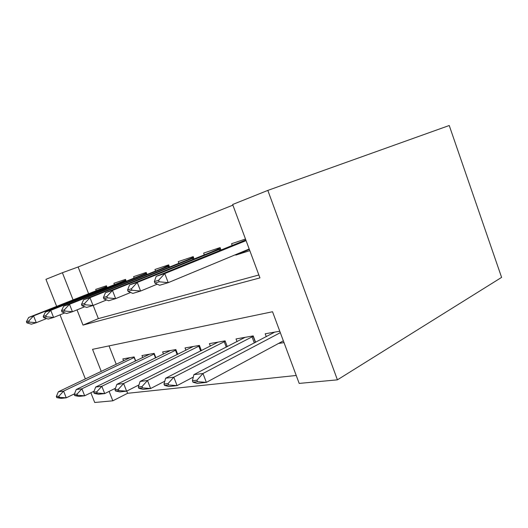 <?xml version="1.0" encoding="UTF-8"?>
<svg xmlns="http://www.w3.org/2000/svg" width="528" height="528" viewBox="0 0 528 528"><rect width="100%" height="100%" fill="white"/><g stroke="black" fill="none" stroke-linecap="round" stroke-linejoin="round"><path stroke-width="0.79" d="M77.015 309.87L83.015 325.103L259.948 277.9L232.65 204.501L267.821 190.403L449.236 125.506L501.6 277.391L337.418 379.843L299.185 383.414L272.534 311.744L92.552 349.331L101.257 371.428M56.661 306.398L45.943 279.325L62.39 272.732L73.088 299.911M232.888 205.141L78.118 266.977L62.39 272.732M278.494 343.477L284.005 342.606M107.151 287.602L106.445 285.787L95.687 289.403L96.221 290.776M126.271 281.299L125.525 279.371L113.896 283.285L114.451 284.711M146.989 274.474L146.197 272.422L133.591 276.659L134.171 278.157M169.514 267.056L168.676 264.865L154.961 269.471L155.569 271.049M194.093 258.971L193.202 256.615L178.226 261.65L178.86 263.314M221.027 250.127L220.07 247.579L203.65 253.103L204.316 254.859M78.118 266.977L88.618 293.773M93.179 305.422L98.353 318.622L258.859 274.982M235.633 254.635L235.798 255.083L249.817 250.661M232.247 245.586L231.554 243.725L245.494 239.032M126.753 391.096L127.611 393.294L296.228 375.474M109.039 345.886L116.252 364.313M123.598 360.829L122.852 358.915L134.145 356.921L135.716 360.954M142.758 357.568L141.966 355.542L154.169 353.39L155.859 357.76M163.469 354.057L162.631 351.892L175.85 349.562L177.685 354.321M185.922 350.249L185.038 347.939L199.406 345.404L201.399 350.625M210.355 346.124L209.411 343.636L225.093 340.87L227.271 346.625M237.039 341.623L236.023 338.943L253.202 335.907L255.605 342.309M266.29 336.706L265.201 333.788L279.774 331.221M127.611 393.294L112.827 400.805L94.717 402.494L90.862 392.759M337.418 379.843L267.821 190.403M60.014 314.853L85.391 378.952M109.118 391.393L112.827 400.805M98.353 318.622L83.015 325.103M235.798 255.083L249.355 249.434M130.152 357.628L58.37 391.769L63.578 391.109L134.343 357.423M58.912 396.205L56.318 396.502L56.767 397.617L59.36 397.32L58.912 396.205L63.578 391.109L66.257 397.822L74.468 393.848M59.36 397.32L66.257 397.822L61.017 398.396L56.767 397.617M58.37 391.769L56.318 396.502M26.4 321.717L26.855 322.846L29.284 322.093L28.835 320.951L26.4 321.717L28.677 317.453L106.742 286.546M106.874 286.895L33.561 315.876L36.287 322.7L31.37 324.192L26.855 322.846M46.596 318.549L36.287 322.7L29.284 322.093M28.677 317.453L33.561 315.876L28.835 320.951M149.569 354.202L76.243 389.512L81.899 388.799L154.354 353.866M77.048 394.099L74.23 394.429L74.692 395.591L77.51 395.267L77.048 394.099L81.899 388.799L84.671 395.789L94.096 391.175M77.51 395.267L84.671 395.789L78.989 396.416L74.692 395.591M76.243 389.512L74.23 394.429M170.557 350.5L95.674 387.057L101.831 386.278L176.029 350.011M96.782 391.816L93.713 392.172L94.195 393.38L97.264 393.037L96.782 391.816L101.831 386.278L104.716 393.584L115.52 388.212M97.264 393.037L104.716 393.584L98.518 394.264L94.195 393.38M95.674 387.057L93.713 392.172M193.307 346.48L116.873 384.377L123.611 383.526L199.571 345.82M118.351 389.321L114.985 389.71L115.487 390.977L118.853 390.595L118.351 389.321L123.611 383.526L126.608 391.169L138.983 384.912M118.853 390.595L126.608 391.169L119.83 391.915L115.487 390.977M116.873 384.377L114.985 389.71M218.064 342.111L140.092 381.447L147.497 380.51L225.232 341.246M142.006 386.582L138.31 387.004L138.831 388.337L142.527 387.915L142.006 386.582L147.497 380.51L150.619 388.529L164.789 381.223M142.527 387.915L150.619 388.529L143.174 389.347L138.831 388.337M140.092 381.447L138.31 387.004M43.204 316.45L43.672 317.632L46.319 316.807L45.844 315.619L43.204 316.45L45.454 312.041L125.816 280.13M125.968 280.52L50.761 310.332L53.585 317.453L48.246 319.07L43.672 317.632M64.832 312.906L53.585 317.453L46.319 316.807M45.454 312.041L50.761 310.332L45.844 315.619M61.492 310.715L61.981 311.949L64.865 311.051L64.376 309.811L61.492 310.715L63.703 306.161L146.48 273.154M146.652 273.603L69.498 304.293L72.435 311.731L66.607 313.5L61.981 311.949M84.751 306.735L72.435 311.731L64.865 311.051M63.703 306.161L69.498 304.293L64.376 309.811M81.477 304.451L81.985 305.745L85.147 304.762L84.632 303.461L81.477 304.451L83.635 299.732L162.373 268.33L168.848 265.3M169.145 266.086L89.978 297.686L93.034 305.481L86.651 307.421L81.985 305.745M106.583 299.957L93.034 305.481L85.147 304.762M83.635 299.732L89.978 297.686L84.632 303.461M103.402 297.574L103.937 298.934L107.415 297.851L106.88 296.485L103.402 297.574L105.488 292.69L186.028 260.436L191.664 258.06L192.799 256.753M193.684 257.888L112.464 290.44L115.645 298.624L108.636 300.749L103.937 298.934M130.627 292.479L115.645 298.624L107.415 297.851M105.488 292.69L112.464 290.44L106.88 296.485M245.091 337.339L165.647 378.22L173.818 377.183L253.321 336.23M168.069 383.559L163.99 384.034L164.531 385.427L168.61 384.965L168.069 383.559L173.818 377.183L177.071 385.612L193.307 377.065M168.61 384.965L177.071 385.612L168.854 386.516L164.531 385.427M165.647 378.22L163.99 384.034M127.578 289.997L128.126 291.423L131.974 290.235L131.419 288.796L127.578 289.997L129.558 284.929L211.88 251.81L217.483 249.421L218.599 248.074M220.565 248.899L137.267 282.447L140.587 291.053L132.838 293.403L128.126 291.423M157.245 284.176L140.587 291.053L131.974 290.235M129.558 284.929L137.267 282.447L131.419 288.796M274.732 332.105L193.895 374.649L202.963 373.501L280.309 332.666M196.931 380.219L192.41 380.741L192.971 382.213L197.498 381.698L196.931 380.219L202.963 373.501L206.356 382.384L283.358 340.857M197.498 381.698L206.356 382.384L197.248 383.387L192.971 382.213M193.895 374.649L192.41 380.741M154.348 281.609L154.928 283.114L159.199 281.787L158.618 280.269L154.348 281.609L156.202 276.342L245.797 239.95M246.088 240.636L164.756 273.583L168.227 282.665L159.628 285.278L154.928 283.114M249.196 248.998L168.227 282.665L159.199 281.787M156.202 276.342L164.756 273.583L158.618 280.269M135.531 361.04L134.158 357.515M106.682 286.975L106.96 287.681M155.516 357.925L154.011 354.031M177.157 354.585L175.494 350.262M200.653 350.995L198.818 346.177M226.274 347.14L224.222 341.722M125.611 280.658L125.915 281.444M146.104 273.821L146.434 274.692M168.366 266.396L168.736 267.366M168.98 265.65L168.023 265.973M192.641 258.298L193.05 259.387M193.519 257.44L191.664 258.06M255.42 342.401L253.136 336.316M254.311 342.982L252.008 336.851M219.206 249.434L219.668 250.675M220.374 248.972L220.836 250.206M220.4 248.45L217.483 249.421"/></g></svg>
